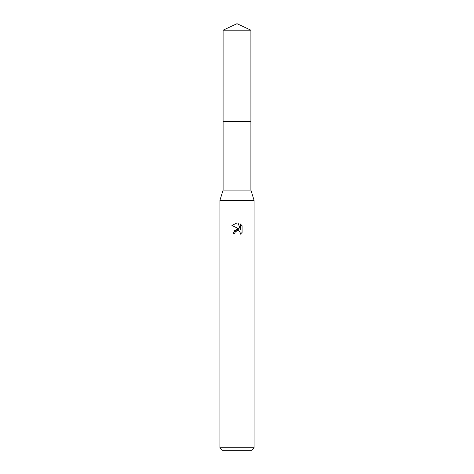 <?xml version="1.0" encoding="UTF-8"?>
<svg xmlns="http://www.w3.org/2000/svg" width="474" height="474" viewBox="0 0 474 474"><rect width="100%" height="100%" fill="white"/><g stroke="black" fill="none" stroke-linecap="round" stroke-linejoin="round"><path stroke-width="0.71" d="M250.906 121.652L250.906 190.074L223.094 190.074L223.094 121.652L250.912 121.646L223.082 121.646L223.094 30.188L237 23.7L250.906 30.188L250.918 121.646M223.094 190.074L219.936 200.312L254.064 200.312L254.064 447.74L219.936 447.74L222.496 450.3L251.504 450.3L254.064 447.74M242.072 225.754L240.312 223.983L242.072 225.754L242.072 232.485L240.034 234.44L240.111 232.177L238.641 230.702L237.593 230.494L235.157 231.999L234.867 233.238L233.078 233.238L237 228.752L239.174 229.019L231.928 225.446L237 222.946L238.102 223.064L240.312 229.434L240.312 223.977M234.867 233.238L235.051 232.236M239.714 231.508L240.318 233.22L240.034 234.44L242.072 232.485M239.174 229.019L233.966 230.524M235.157 231.999L236.852 230.595M237 230.56L238.09 230.542M238.102 223.064L237.148 222.952M237 222.946L231.934 225.446M223.094 30.188L250.906 30.188M250.906 190.074L254.064 200.312M219.936 200.312L219.936 447.74"/></g></svg>
